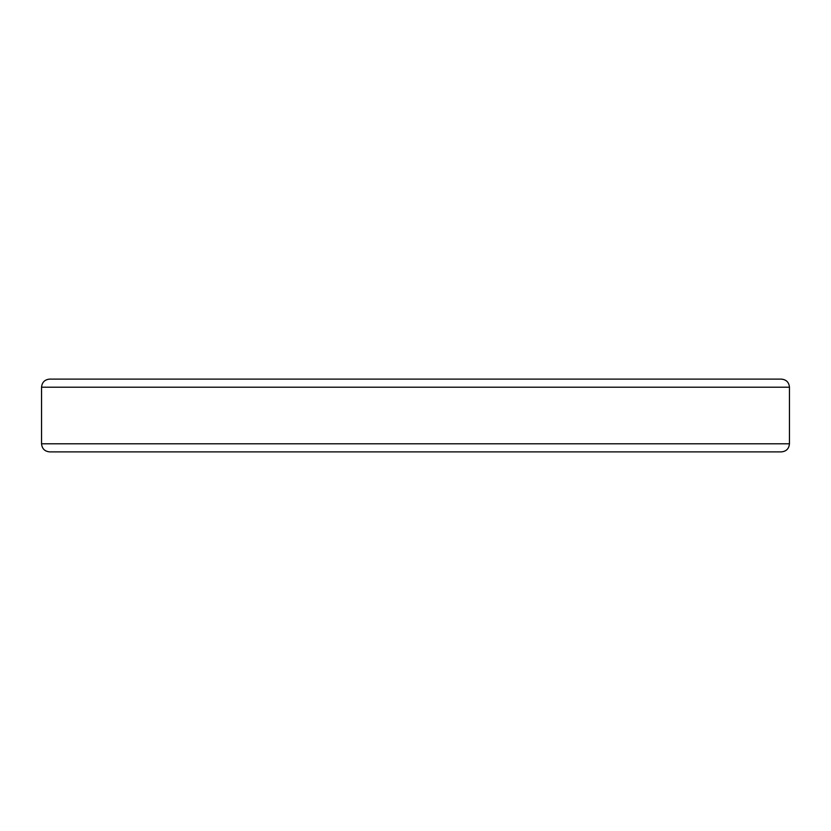 <?xml version="1.0" encoding="UTF-8"?>
<svg xmlns="http://www.w3.org/2000/svg" width="831" height="831" viewBox="0 0 831 831"><rect width="100%" height="100%" fill="white"/><g stroke="black" fill="none" stroke-linecap="round" stroke-linejoin="round"><path stroke-width="1.25" d="M789.45 387.204C788.972 382.291 786.271 379.59 781.369 379.113L49.631 379.113C44.729 379.59 42.028 382.291 41.55 387.204L789.45 387.204L789.45 443.796L41.55 443.796C42.028 448.709 44.729 451.41 49.631 451.887L781.369 451.887C786.271 451.41 788.972 448.709 789.45 443.796M560.634 451.887L571.292 451.887M259.708 451.887L270.366 451.887M41.55 387.204L41.55 443.796"/></g></svg>
